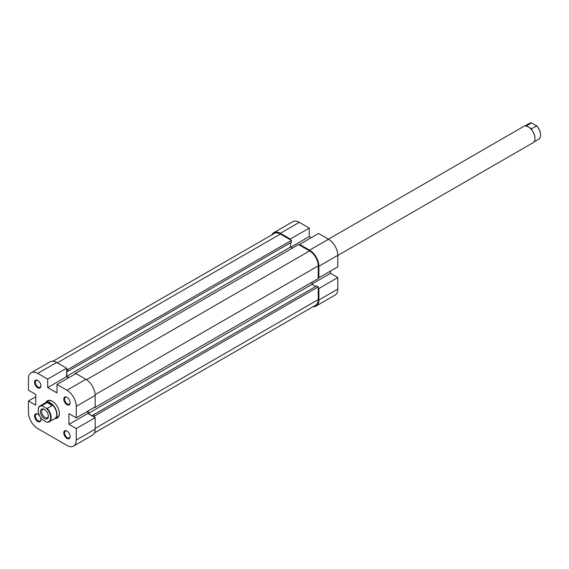 <?xml version="1.0" encoding="UTF-8"?>
<svg xmlns="http://www.w3.org/2000/svg" width="569" height="569" viewBox="0 0 569 569"><rect width="100%" height="100%" fill="white"/><g stroke="black" fill="none" stroke-linecap="round" stroke-linejoin="round"><path stroke-width="0.85" d="M94.504 407.297L94.504 407.76L318.227 278.597L318.227 265.865A12.205 7.048 -120 0 0 309.593 250.922L298.576 244.556L74.852 373.719L75.25 373.954M94.418 432.938L315.695 305.183A12.205 7.048 -120 0 0 318.227 299.6L318.227 286.876L94.504 416.039L94.504 417.262M66.623 368.968L67.683 369.58L291.406 240.417L280.382 234.058A12.205 7.048 -120 0 0 274.279 233.454L53.002 361.208M311.983 282.196L311.983 284.344L315.703 286.492M88.266 410.903L88.266 413.507L92.911 416.188L92.911 415.114L316.634 285.951L318.227 286.876M291.406 240.417L291.406 242.259L67.683 371.422L66.758 370.888L66.758 376.251L69.013 377.553M290.474 242.792L290.474 247.088L292.331 248.162M74.852 374.182L74.852 373.719M67.683 369.58L67.683 371.422M92.911 415.114L94.504 416.039M94.504 407.76L94.105 407.525M311.983 284.344L88.266 413.507M290.474 247.088L66.758 376.251M280.382 233.29L290.339 239.037L309.259 228.119L299.301 222.365L280.382 233.29A13.144 7.589 -120 0 0 273.81 232.636A13.144 7.589 -120 0 0 271.84 234.862M318.889 266.249L318.889 277.75L337.808 266.825L337.808 255.332L318.889 266.249A13.144 7.589 -120 0 0 309.593 250.154L299.635 244.407L318.555 233.482L328.512 239.229A13.144 7.589 60 0 1 337.808 255.332M311.25 237.7L309.259 236.548L309.259 228.119M313.256 306.591A13.144 7.589 -120 0 0 316.165 305.994A13.144 7.589 -120 0 0 318.889 299.984L337.808 289.059L337.808 277.558L330.504 273.34L330.504 271.043M337.808 289.059A13.144 7.589 60 0 1 335.084 295.076L316.165 305.994M273.81 232.636L292.729 221.718A13.144 7.589 60 0 1 299.301 222.365M290.339 239.037L290.339 239.805M318.227 288.099L318.889 288.483L318.889 299.984M318.889 277.75L318.227 277.366M299.635 245.175L299.635 244.407M318.889 288.483L337.808 277.558M311.983 284.038L330.504 273.34M290.738 247.245L309.259 236.548M66.957 431.025L66.957 431.025A4.509 2.603 60 0 1 70.143 436.544A4.509 2.603 60 0 1 66.957 438.379A4.509 2.603 60 0 1 63.771 432.86A4.509 2.603 60 0 1 66.957 431.025M67.156 431.146A3.94 2.276 -120 0 0 65.378 431.06A3.94 2.276 -120 0 0 64.774 434.218A3.94 2.276 -120 0 0 67.355 437.689A3.94 2.276 -120 0 0 69.326 437.888A3.94 2.276 -120 0 0 70.136 436.302M40.264 417.041A4.509 2.603 60 0 1 40.932 419.68A4.509 2.603 60 0 1 37.746 421.515A4.509 2.603 60 0 1 34.56 415.996A4.509 2.603 60 0 1 37.746 414.161L37.746 414.161A4.509 2.603 60 0 1 39.695 416.053M37.952 414.282A3.94 2.276 -120 0 0 36.174 414.189A3.94 2.276 -120 0 0 35.57 417.354A3.94 2.276 -120 0 0 38.144 420.825A3.94 2.276 -120 0 0 40.114 421.024A3.94 2.276 -120 0 0 40.925 419.438M37.746 380.426L37.746 380.426A4.509 2.603 60 0 1 40.932 385.946A4.509 2.603 60 0 1 37.746 387.788A4.509 2.603 60 0 1 34.56 382.268A4.509 2.603 60 0 1 37.746 380.426M37.952 380.554A3.94 2.276 -120 0 0 36.174 380.462A3.94 2.276 -120 0 0 35.57 383.627A3.94 2.276 -120 0 0 38.144 387.098A3.94 2.276 -120 0 0 40.114 387.297A3.94 2.276 -120 0 0 40.925 385.704M66.957 397.29L66.957 397.29A4.509 2.603 60 0 1 70.143 402.809A4.509 2.603 60 0 1 66.957 404.651A4.509 2.603 60 0 1 63.771 399.132A4.509 2.603 60 0 1 66.957 397.29M67.156 397.418A3.94 2.276 -120 0 0 65.378 397.326A3.94 2.276 -120 0 0 64.774 400.491A3.94 2.276 -120 0 0 67.355 403.962A3.94 2.276 -120 0 0 69.326 404.161A3.94 2.276 -120 0 0 70.136 402.575M46.004 402.226A9.95 5.747 60 0 1 52.348 401.28L52.348 401.28A9.95 5.747 60 0 1 59.382 413.471A9.95 5.747 60 0 1 55.392 418.485M54.027 419.061A9.389 5.42 -120 0 0 55.051 418.684L57.441 417.305A9.389 5.42 -120 0 0 59.382 413.236M85.876 379.317L75.919 373.57L56.992 384.495L66.957 390.242L85.876 379.317A13.144 7.589 60 0 1 95.165 395.412L95.165 406.913L76.246 417.838L68.949 413.62L68.949 424.353L76.246 428.571L95.165 417.646L95.165 429.147A13.144 7.589 60 0 1 92.448 435.164L73.529 446.082A13.144 7.589 -120 0 0 76.246 440.065L76.246 428.571M73.529 446.082A13.144 7.589 -120 0 1 66.957 445.435L37.746 428.571A13.144 7.589 -120 0 1 28.45 412.475L28.45 400.974L35.755 405.192L35.755 394.459L28.45 390.242L28.45 378.741A13.144 7.589 -120 0 1 31.174 372.723L50.093 361.806A13.144 7.589 60 0 1 56.665 362.453L66.623 368.2L47.704 379.125L47.704 387.56L56.992 392.923L56.992 384.495M52.554 401.401A9.389 5.42 -120 0 0 48.052 401.045L45.662 402.425A9.389 5.42 -120 0 0 44.823 403.129M47.704 379.125L37.746 373.378A13.144 7.589 -120 0 0 31.174 372.723M76.246 417.838L76.246 406.337A13.144 7.589 -120 0 0 66.957 390.242M68.614 377.788L66.623 376.635L66.623 368.2M95.165 417.646L87.868 413.428L87.868 411.131M35.755 396.757L28.45 400.974M87.868 413.428L68.949 424.353M66.623 376.635L47.704 387.56M524.668 126.09L529.447 123.331A9.204 5.313 60 0 1 531.467 122.918L536.617 125.891A9.204 5.313 60 0 1 540.55 135.059A9.204 5.313 60 0 1 538.644 139.27L533.871 142.022M337.808 255.438L533.032 142.727A9.389 5.42 -120 0 0 534.974 138.431A9.389 5.42 -120 0 0 528.338 126.93A9.389 5.42 -120 0 0 523.644 126.467L328.42 239.179M531.467 122.918L526.425 125.827L528.466 127.008A9.204 5.313 -120 0 1 534.974 138.274L534.974 138.431M528.402 126.972A9.204 5.313 -120 0 1 528.466 127.008L531.574 128.8L536.617 125.891M38.144 410.398L38.144 410.093A9.204 5.313 60 0 1 40.05 405.882A9.204 5.313 60 0 1 42.07 405.462L42.583 406.067A8.827 5.093 -120 0 0 38.144 410.398A8.827 5.093 -120 0 0 42.583 419.865L46.181 421.942A8.827 5.093 -120 0 0 50.62 417.61A8.827 5.093 -120 0 0 46.181 408.144L47.22 408.435A9.204 5.313 60 0 1 51.153 417.61A9.204 5.313 60 0 1 49.247 421.821A9.204 5.313 60 0 1 47.22 422.234L46.181 421.942M55.051 418.684A9.389 5.42 -120 0 0 56.992 414.388A9.389 5.42 -120 0 0 52.896 404.943A9.389 5.42 -120 0 0 45.662 402.425M49.247 421.821L54.823 418.599A9.204 5.313 -120 0 0 56.729 414.388A9.204 5.313 -120 0 0 50.221 403.122A9.204 5.313 -120 0 0 45.627 402.667L40.05 405.882M48.365 416.302A5.633 3.25 60 0 1 44.382 418.606A5.633 3.25 60 0 1 40.399 411.707A5.633 3.25 60 0 1 44.382 409.403A5.633 3.25 60 0 1 48.365 416.302M44.731 409.623A4.694 2.71 -120 0 0 42.696 409.559A4.694 2.71 -120 0 0 41.729 411.707A4.694 2.71 -120 0 0 43.777 416.43A4.694 2.71 -120 0 0 47.391 417.689A4.694 2.71 -120 0 0 48.351 415.896M42.583 406.067L46.181 408.144M42.07 405.462L47.12 402.553L50.221 403.122L52.27 405.526L47.22 408.435M47.12 402.553L52.27 405.526M540.55 134.903A8.827 5.093 -120 0 0 540.55 134.753A8.827 5.093 -120 0 0 536.112 125.287M309.593 250.922L86.516 379.715M318.227 299.6L95.165 428.379M280.382 234.058L57.327 362.837M318.227 265.865L95.144 394.658M309.593 250.154L328.512 239.229M76.246 440.065L95.165 429.147M56.665 362.453L37.746 373.378M95.165 395.412L76.246 406.337"/></g></svg>
